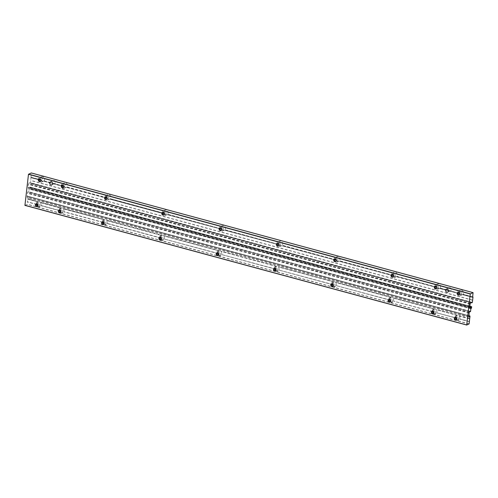 <?xml version="1.0" encoding="UTF-8"?>
<svg xmlns="http://www.w3.org/2000/svg" width="498" height="498" viewBox="0 0 498 498"><rect width="100%" height="100%" fill="white"/><g stroke="black" fill="none" stroke-linecap="round" stroke-linejoin="round"><path stroke-width="0.37" stroke-dasharray="2.49 1.87" d="M222.251 229.441L167.067 214.65L222.251 229.441A2.471 2.104 66.3 0 1 221.934 229.03L221.803 228.906M164.732 214.016L109.765 199.125L164.732 214.016A2.471 2.104 -113.7 0 0 167.067 214.65M164.956 213.916A2.471 2.104 66.3 0 1 164.633 213.511L110.375 198.814A2.471 2.104 66.3 0 1 110.039 199.007A2.471 2.104 66.3 0 1 109.99 199.032M110.45 198.739L163.991 213.244L110.195 198.795A2.471 2.104 -113.7 0 0 110.786 197.507A2.471 2.104 -113.7 0 0 109.877 195.123A2.471 2.104 -113.7 0 0 107.643 194.668A2.471 2.104 -113.7 0 0 106.504 197.065M221.436 229.018L167.677 214.333A2.471 2.104 66.3 0 1 167.34 214.526A2.471 2.104 66.3 0 1 167.284 214.551M167.745 214.264L221.635 228.968M164.141 213.493L110.151 198.87L164.054 213.387M221.355 228.906L167.49 214.321A2.471 2.104 -113.7 0 0 168.087 213.032A2.471 2.104 -113.7 0 0 167.179 210.648A2.471 2.104 -113.7 0 0 164.944 210.187A2.471 2.104 -113.7 0 0 163.805 212.584M279.552 244.96L224.361 230.169L279.552 244.96A2.471 2.104 66.3 0 1 279.235 244.555L278.905 244.381M278.737 244.537L224.971 229.858A2.471 2.104 66.3 0 1 224.635 230.051A2.471 2.104 66.3 0 1 224.586 230.07M225.046 229.783L278.936 244.487M278.65 244.431L224.791 229.839A2.471 2.104 -113.7 0 0 225.382 228.551A2.471 2.104 -113.7 0 0 224.474 226.167A2.471 2.104 -113.7 0 0 222.245 225.712A2.471 2.104 -113.7 0 0 221.1 228.109M336.847 260.485L281.663 245.688L336.847 260.485A2.471 2.104 66.3 0 1 336.53 260.074L336.399 259.95M336.038 260.062L282.273 245.377A2.471 2.104 66.3 0 1 281.936 245.57A2.471 2.104 66.3 0 1 281.88 245.595M335.889 259.819L282.273 245.377L336.237 260.012M335.951 259.95L282.092 245.365A2.471 2.104 -113.7 0 0 282.683 244.076A2.471 2.104 -113.7 0 0 281.775 241.692A2.471 2.104 -113.7 0 0 279.54 241.231A2.471 2.104 -113.7 0 0 278.401 243.628M394.148 276.004L338.957 261.213L394.148 276.004A2.471 2.104 66.3 0 1 393.831 275.599L393.7 275.469M393.333 275.581L339.574 260.896A2.471 2.104 66.3 0 1 339.238 261.095A2.471 2.104 66.3 0 1 339.182 261.114M393.19 275.338L339.574 260.896L393.532 275.531M393.252 275.475L339.387 260.884A2.471 2.104 -113.7 0 0 339.978 259.595A2.471 2.104 -113.7 0 0 339.076 257.211A2.471 2.104 -113.7 0 0 336.841 256.75A2.471 2.104 -113.7 0 0 335.702 259.153M107.431 198.497L66.508 187.41L107.431 198.497A2.471 2.104 -113.7 0 0 109.765 199.125M107.655 198.397A2.471 2.104 66.3 0 1 107.338 197.986L107.008 197.818M67.186 187.024L107.002 197.806M106.84 197.974L67.118 187.092A2.471 2.104 -113.7 0 1 66.782 187.285L64.317 188.369A2.471 2.104 -113.7 0 0 65.25 185.262A2.471 2.104 -113.7 0 0 62.331 183.849A2.471 2.104 -113.7 0 0 61.173 185.53A2.471 2.104 -113.7 0 0 62.082 187.908A2.471 2.104 -113.7 0 0 64.317 188.369M106.871 197.986L66.931 187.08A2.471 2.104 -113.7 0 0 67.118 184.005A2.471 2.104 -113.7 0 0 64.385 182.947A2.471 2.104 -113.7 0 0 63.227 184.627A2.471 2.104 -113.7 0 0 63.246 185.343M66.888 187.148L106.759 197.868M437.412 287.726L396.259 276.732L437.412 287.726A2.471 2.104 66.3 0 1 437.088 287.315L436.964 287.19M436.597 287.296L396.869 276.421A2.471 2.104 66.3 0 1 396.533 276.614A2.471 2.104 66.3 0 1 396.483 276.639M436.447 287.06L396.869 276.421L436.796 287.253M436.509 287.19L396.688 276.402A2.471 2.104 -113.7 0 0 397.28 275.114A2.471 2.104 -113.7 0 0 396.371 272.736A2.471 2.104 -113.7 0 0 394.136 272.275A2.471 2.104 -113.7 0 0 392.997 274.672M31.218 177.369L41.153 180.064A2.471 2.104 -113.7 0 0 41.477 180.469L30.957 177.78L31.312 172.968M41.477 180.469L31.181 177.68M43.805 181.104A2.471 2.104 -113.7 0 0 43.861 181.079A2.471 2.104 -113.7 0 0 44.198 180.886L64.074 186.271A2.471 2.104 -113.7 0 0 64.391 186.682L43.587 181.197L64.174 186.775A2.471 2.104 -113.7 0 0 66.508 187.41M44.254 180.818L44.017 180.867A2.471 2.104 -113.7 0 0 44.198 177.798A2.471 2.104 -113.7 0 0 41.465 176.74A2.471 2.104 -113.7 0 0 40.307 178.415A2.471 2.104 -113.7 0 0 40.326 179.137M63.495 186.146L53.13 183.339A1.643 1.401 66.3 0 1 54.743 180.905A1.643 1.401 66.3 0 1 53.13 183.339L63.582 186.252M460.326 293.932L439.522 288.454L460.326 293.932A2.471 2.104 66.3 0 1 460.009 293.521L459.878 293.397M439.902 288.193L459.542 293.521L440.132 288.137A2.471 2.104 66.3 0 1 439.796 288.33A2.471 2.104 66.3 0 1 439.74 288.354M440.201 288.068L459.716 293.459M459.43 293.403L449.065 290.595A1.643 1.401 66.3 0 1 450.678 288.155A1.643 1.401 66.3 0 1 449.065 290.595L439.946 288.124A2.471 2.104 -113.7 0 0 440.543 286.836A2.471 2.104 -113.7 0 0 439.634 284.451A2.471 2.104 -113.7 0 0 437.4 283.991A2.471 2.104 -113.7 0 0 436.26 286.394M472.733 297.449L462.437 294.66L472.957 297.35M462.81 294.405L472.639 297.069L463.053 294.349A2.471 2.104 66.3 0 1 462.717 294.542A2.471 2.104 66.3 0 1 462.661 294.567M472.621 296.858L463.053 294.349L472.988 297.038M472.608 296.97L462.866 294.33A2.471 2.104 -113.7 0 0 463.457 293.042A2.471 2.104 -113.7 0 0 462.555 290.658A2.471 2.104 -113.7 0 0 460.32 290.203A2.471 2.104 -113.7 0 0 459.181 292.6M160.437 237.944L107.12 223.571A2.471 2.104 -113.7 0 0 107.207 223.397L160.169 237.745M160.456 238.019L107.12 223.571M217.751 253.538L164.415 239.09L217.738 253.47M160.194 237.907L107.207 223.397M217.489 253.432L164.284 239.015L217.47 253.27M469.633 318.552L458.957 315.589A2.471 2.104 -113.7 0 0 457.575 315.215L436.043 309.383A2.471 2.104 -113.7 0 0 434.654 309.009L392.779 297.667A2.471 2.104 -113.7 0 0 391.397 297.287L335.478 282.142A2.471 2.104 -113.7 0 0 334.096 281.768L278.183 266.623A2.471 2.104 -113.7 0 0 276.795 266.243L220.882 251.098A2.471 2.104 -113.7 0 0 219.5 250.724L219.406 250.768A2.471 2.104 -113.7 0 0 219.002 250.849L163.848 235.909A2.471 2.104 -113.7 0 0 163.487 235.622L163.587 235.579A2.471 2.104 -113.7 0 0 162.199 235.205L106.286 220.054A2.471 2.104 -113.7 0 0 104.904 219.68L63.028 208.338A2.471 2.104 -113.7 0 0 61.64 207.965L40.108 202.126A2.471 2.104 -113.7 0 0 38.72 201.752L27.956 198.839L28.205 196.312L27.247 197.501L27.328 193.243L28.037 191.556L28.76 191.898L29.089 189.035L29.699 188.524L29.868 187.111L28.386 188.561L28.398 187.279L27.981 187.335L28.33 184.335L29.183 182.561L29.924 183.146L30.596 182.741L30.957 177.78M219.002 250.849L163.848 235.909M106.983 223.496A2.471 2.104 -113.7 0 0 107.17 222.805A2.471 2.104 -113.7 0 0 106.329 220.483L161.483 235.423L106.547 220.39A2.471 2.104 -113.7 0 0 106.192 220.097L106.286 220.054M219.5 250.724L163.587 235.579M219.406 250.768L163.487 235.622M106.192 220.097L162.199 235.205M162.105 235.243A2.471 2.104 -113.7 0 0 161.701 235.33M164.284 239.015A2.471 2.104 -113.7 0 0 164.471 238.33A2.471 2.104 -113.7 0 0 163.624 236.008M218.784 250.948A2.471 2.104 -113.7 0 0 218.628 251.004A2.471 2.104 -113.7 0 0 217.464 252.754M275.052 269.063L221.716 254.615L275.033 268.988M274.79 268.951L221.579 254.54L274.765 268.789M276.701 266.287A2.471 2.104 -113.7 0 0 276.303 266.374L221.149 251.434A2.471 2.104 -113.7 0 0 220.788 251.141M276.303 266.374L221.149 251.434M276.795 266.243L220.882 251.098M221.579 254.54A2.471 2.104 -113.7 0 0 221.766 253.849A2.471 2.104 -113.7 0 0 220.925 251.527M276.079 266.467A2.471 2.104 -113.7 0 0 275.923 266.53A2.471 2.104 -113.7 0 0 274.759 268.279M332.353 284.582L279.017 270.134L332.334 284.507M332.085 284.476L278.88 270.059L332.066 284.314M334.002 281.812A2.471 2.104 -113.7 0 0 333.598 281.893L278.444 266.953A2.471 2.104 -113.7 0 0 278.089 266.66M333.598 281.893L278.444 266.953M334.096 281.768L278.183 266.623M278.88 270.059A2.471 2.104 -113.7 0 0 279.067 269.368A2.471 2.104 -113.7 0 0 278.226 267.053M333.38 281.993A2.471 2.104 -113.7 0 0 333.224 282.049A2.471 2.104 -113.7 0 0 332.06 283.798M389.648 300.101L336.312 285.653L389.635 300.033M389.386 299.995L336.181 285.584L389.361 299.833M391.297 297.331A2.471 2.104 -113.7 0 0 390.899 297.418L335.745 282.472A2.471 2.104 -113.7 0 0 335.384 282.185M390.899 297.418L335.745 282.472M391.397 297.287L335.478 282.142M336.181 285.584A2.471 2.104 -113.7 0 0 336.362 284.893A2.471 2.104 -113.7 0 0 335.521 282.571M390.675 297.511A2.471 2.104 -113.7 0 0 390.519 297.574A2.471 2.104 -113.7 0 0 389.361 299.317M103.142 222.425L63.856 211.849A2.471 2.104 -113.7 0 0 63.943 211.681L102.868 222.226M103.154 222.494L63.856 211.849M102.893 222.388L63.943 211.681M63.725 211.781A2.471 2.104 -113.7 0 0 63.912 211.09A2.471 2.104 -113.7 0 0 63.065 208.768L104.406 219.805L63.29 208.668A2.471 2.104 -113.7 0 0 62.929 208.382L63.028 208.338M62.929 208.382L104.904 219.68M104.804 219.724A2.471 2.104 -113.7 0 0 104.406 219.805M161.483 235.423A2.471 2.104 -113.7 0 0 161.327 235.486A2.471 2.104 -113.7 0 0 160.163 237.235M432.911 311.823L393.613 301.178L432.893 311.748M432.65 311.717L393.476 301.103L432.625 311.555M434.561 309.046A2.471 2.104 -113.7 0 0 434.156 309.134L393.04 297.997A2.471 2.104 -113.7 0 0 392.685 297.704M434.156 309.134L393.04 297.997M434.654 309.009L392.779 297.667M393.476 301.103A2.471 2.104 -113.7 0 0 393.663 300.412A2.471 2.104 -113.7 0 0 392.822 298.09M433.939 309.233A2.471 2.104 -113.7 0 0 433.783 309.289A2.471 2.104 -113.7 0 0 432.619 311.038M59.878 210.704L40.942 205.643A2.471 2.104 -113.7 0 0 41.023 205.475L59.611 210.505M59.897 210.779L40.942 205.643M59.629 210.673L41.023 205.475M40.805 205.568A2.471 2.104 -113.7 0 0 40.992 204.877A2.471 2.104 -113.7 0 0 40.145 202.555L60.924 208.183L40.369 202.462A2.471 2.104 -113.7 0 0 40.008 202.169L40.108 202.126M40.008 202.169L61.64 207.965M104.182 219.904A2.471 2.104 -113.7 0 0 104.026 219.967A2.471 2.104 -113.7 0 0 102.868 221.71M61.547 208.002A2.471 2.104 -113.7 0 0 61.142 208.089M36.958 204.497L27.297 201.908L27.956 198.839M36.977 204.566L27.496 202.001M36.69 204.298L27.521 201.815M36.715 204.46L27.297 201.908M27.614 199.163L38.228 201.883L27.838 199.063M27.857 198.876L38.626 201.796A2.471 2.104 -113.7 0 0 38.228 201.883M60.924 208.183A2.471 2.104 -113.7 0 0 60.768 208.245A2.471 2.104 -113.7 0 0 59.604 209.994M455.832 318.029L436.87 312.893L455.813 317.961M455.564 317.923L436.74 312.825L455.546 317.761M457.481 315.259A2.471 2.104 -113.7 0 0 457.077 315.34L436.304 309.712A2.471 2.104 -113.7 0 0 435.943 309.426M457.077 315.34L436.304 309.712M457.575 315.215L436.043 309.383M436.74 312.825A2.471 2.104 -113.7 0 0 436.927 312.134A2.471 2.104 -113.7 0 0 436.08 309.812M456.859 315.439A2.471 2.104 -113.7 0 0 456.703 315.502A2.471 2.104 -113.7 0 0 455.539 317.245M469.272 321.671L459.791 319.106L469.278 321.608M459.791 319.106A2.471 2.104 -113.7 0 0 459.878 318.932L469.091 321.428M469.072 321.584L459.878 318.932M459.654 319.031A2.471 2.104 -113.7 0 0 459.841 318.34A2.471 2.104 -113.7 0 0 459 316.018L459.224 315.925A2.471 2.104 -113.7 0 0 458.863 315.632M469.39 318.832L459 316.018M469.608 318.739L459.224 315.925M469.726 318.508L458.957 315.589M472.434 300.045L30.864 180.432M472.415 300.194L30.639 180.525M222.033 229.534A2.471 2.104 -113.7 0 0 224.361 230.169M279.328 245.06A2.471 2.104 -113.7 0 0 281.663 245.688M336.629 260.579A2.471 2.104 -113.7 0 0 338.957 261.213M393.93 276.104A2.471 2.104 -113.7 0 0 396.259 276.732M437.188 287.819A2.471 2.104 -113.7 0 0 439.522 288.454M460.108 294.032A2.471 2.104 -113.7 0 0 462.437 294.66M41.253 180.569A2.471 2.104 -113.7 0 0 43.587 181.197M24.95 205.375L27.253 204.361L27.589 201.958M161.396 239.407A2.471 2.104 -113.7 0 0 163.63 239.868A2.471 2.104 -113.7 0 0 164.514 239.052M218.69 254.926A2.471 2.104 -113.7 0 0 220.925 255.387A2.471 2.104 -113.7 0 0 221.809 254.571M275.992 270.451A2.471 2.104 -113.7 0 0 278.226 270.912A2.471 2.104 -113.7 0 0 279.11 270.09M333.293 285.97A2.471 2.104 -113.7 0 0 335.528 286.431A2.471 2.104 -113.7 0 0 336.411 285.615M390.588 301.495A2.471 2.104 -113.7 0 0 392.822 301.956A2.471 2.104 -113.7 0 0 393.706 301.134M433.851 313.211A2.471 2.104 -113.7 0 0 436.086 313.672A2.471 2.104 -113.7 0 0 436.97 312.856M456.772 319.423A2.471 2.104 -113.7 0 0 459 319.878A2.471 2.104 -113.7 0 0 459.891 319.062M37.916 205.96A2.471 2.104 -113.7 0 0 40.151 206.421A2.471 2.104 -113.7 0 0 41.035 205.599M60.837 212.167A2.471 2.104 -113.7 0 0 63.072 212.627A2.471 2.104 -113.7 0 0 63.956 211.812M104.094 223.888A2.471 2.104 -113.7 0 0 106.329 224.343A2.471 2.104 -113.7 0 0 107.213 223.527M38.004 201.976A2.471 2.104 -113.7 0 0 37.848 202.039A2.471 2.104 -113.7 0 0 36.684 203.782M458.515 318.925A2.471 2.104 66.3 0 1 457.363 320.6A2.471 2.104 66.3 0 1 454.444 319.187A2.471 2.104 66.3 0 1 455.377 316.081A2.471 2.104 66.3 0 1 457.606 316.541A2.471 2.104 66.3 0 1 458.515 318.925M455.415 317.238A1.482 1.264 66.3 0 1 457.656 318.689A1.482 1.264 66.3 0 1 456.535 319.791M435.594 312.713A2.471 2.104 66.3 0 1 434.443 314.394A2.471 2.104 66.3 0 1 431.523 312.981A2.471 2.104 66.3 0 1 432.457 309.874A2.471 2.104 66.3 0 1 434.692 310.335A2.471 2.104 66.3 0 1 435.594 312.713M432.494 311.032A1.482 1.264 66.3 0 1 434.735 312.483A1.482 1.264 66.3 0 1 433.615 313.578M39.666 205.462A2.471 2.104 66.3 0 1 38.508 207.137A2.471 2.104 66.3 0 1 35.588 205.724A2.471 2.104 66.3 0 1 36.522 202.618A2.471 2.104 66.3 0 1 38.757 203.078A2.471 2.104 66.3 0 1 39.666 205.462M36.559 203.782A1.482 1.264 66.3 0 1 38.8 205.226A1.482 1.264 66.3 0 1 37.68 206.328M62.58 211.669A2.471 2.104 66.3 0 1 61.428 213.349A2.471 2.104 66.3 0 1 58.509 211.936A2.471 2.104 66.3 0 1 59.443 208.83A2.471 2.104 66.3 0 1 61.677 209.285A2.471 2.104 66.3 0 1 62.58 211.669M59.48 209.988A1.482 1.264 66.3 0 1 61.721 211.438A1.482 1.264 66.3 0 1 60.6 212.534M392.337 300.997A2.471 2.104 66.3 0 1 391.179 302.672A2.471 2.104 66.3 0 1 388.266 301.259A2.471 2.104 66.3 0 1 389.193 298.153A2.471 2.104 66.3 0 1 391.428 298.613A2.471 2.104 66.3 0 1 392.337 300.997M389.231 299.317A1.482 1.264 66.3 0 1 391.478 300.761A1.482 1.264 66.3 0 1 390.351 301.863M105.844 223.39A2.471 2.104 66.3 0 1 104.686 225.065A2.471 2.104 66.3 0 1 101.773 223.652A2.471 2.104 66.3 0 1 102.7 220.546A2.471 2.104 66.3 0 1 104.935 221.006A2.471 2.104 66.3 0 1 105.844 223.39M102.737 221.703A1.482 1.264 66.3 0 1 104.985 223.154A1.482 1.264 66.3 0 1 103.858 224.256M335.036 285.472A2.471 2.104 66.3 0 1 333.884 287.153A2.471 2.104 66.3 0 1 330.965 285.74A2.471 2.104 66.3 0 1 331.898 282.634A2.471 2.104 66.3 0 1 334.133 283.094A2.471 2.104 66.3 0 1 335.036 285.472M331.936 283.792A1.482 1.264 66.3 0 1 334.177 285.242A1.482 1.264 66.3 0 1 333.056 286.344M277.741 269.953A2.471 2.104 66.3 0 1 276.583 271.634A2.471 2.104 66.3 0 1 273.663 270.215A2.471 2.104 66.3 0 1 274.597 267.109A2.471 2.104 66.3 0 1 276.832 267.569A2.471 2.104 66.3 0 1 277.741 269.953M274.635 268.273A1.482 1.264 66.3 0 1 276.882 269.723A1.482 1.264 66.3 0 1 275.755 270.819M220.44 254.434A2.471 2.104 66.3 0 1 219.282 256.109A2.471 2.104 66.3 0 1 216.369 254.696A2.471 2.104 66.3 0 1 217.302 251.59A2.471 2.104 66.3 0 1 219.531 252.05A2.471 2.104 66.3 0 1 220.44 254.434M217.34 252.747A1.482 1.264 66.3 0 1 219.581 254.198A1.482 1.264 66.3 0 1 218.454 255.3M163.145 238.909A2.471 2.104 66.3 0 1 161.987 240.59A2.471 2.104 66.3 0 1 159.067 239.171A2.471 2.104 66.3 0 1 160.001 236.071A2.471 2.104 66.3 0 1 162.236 236.525A2.471 2.104 66.3 0 1 163.145 238.909M160.039 237.229A1.482 1.264 66.3 0 1 162.28 238.679A1.482 1.264 66.3 0 1 161.159 239.775M461.409 293.945A2.471 2.104 66.3 0 1 460.252 295.625A2.471 2.104 66.3 0 1 457.332 294.206A2.471 2.104 66.3 0 1 458.266 291.106A2.471 2.104 66.3 0 1 460.501 291.56A2.471 2.104 66.3 0 1 461.409 293.945M458.303 292.264A1.482 1.264 66.3 0 1 460.55 293.714A1.482 1.264 66.3 0 1 459.424 294.81M438.489 287.738A2.471 2.104 66.3 0 1 437.331 289.413A2.471 2.104 66.3 0 1 434.412 288A2.471 2.104 66.3 0 1 435.345 284.893A2.471 2.104 66.3 0 1 437.58 285.354A2.471 2.104 66.3 0 1 438.489 287.738M435.383 286.051A1.482 1.264 66.3 0 1 437.63 287.502A1.482 1.264 66.3 0 1 436.503 288.603M63.489 187.559A1.482 1.264 -113.7 0 0 64.479 185.605A1.482 1.264 -113.7 0 0 62.368 185.007M38.259 179.317A2.471 2.104 -113.7 0 0 39.161 181.702A2.471 2.104 -113.7 0 0 41.396 182.162A2.471 2.104 -113.7 0 0 42.33 179.056A2.471 2.104 -113.7 0 0 39.41 177.643A2.471 2.104 -113.7 0 0 38.259 179.317M40.568 181.347A1.482 1.264 -113.7 0 0 41.558 179.392A1.482 1.264 -113.7 0 0 39.448 178.801M395.225 276.017A2.471 2.104 66.3 0 1 394.074 277.697A2.471 2.104 66.3 0 1 391.154 276.284A2.471 2.104 66.3 0 1 392.088 273.178A2.471 2.104 66.3 0 1 394.316 273.632A2.471 2.104 66.3 0 1 395.225 276.017M392.125 274.336A1.482 1.264 66.3 0 1 394.366 275.786A1.482 1.264 66.3 0 1 393.246 276.882M108.732 198.409A2.471 2.104 66.3 0 1 107.574 200.09A2.471 2.104 66.3 0 1 104.661 198.671A2.471 2.104 66.3 0 1 105.595 195.571A2.471 2.104 66.3 0 1 107.823 196.025A2.471 2.104 66.3 0 1 108.732 198.409M105.632 196.729A1.482 1.264 66.3 0 1 107.873 198.179A1.482 1.264 66.3 0 1 106.746 199.275M337.93 260.498A2.471 2.104 66.3 0 1 336.773 262.172A2.471 2.104 66.3 0 1 333.853 260.759A2.471 2.104 66.3 0 1 334.787 257.653A2.471 2.104 66.3 0 1 337.022 258.113A2.471 2.104 66.3 0 1 337.93 260.498M334.824 258.811A1.482 1.264 66.3 0 1 337.071 260.261A1.482 1.264 66.3 0 1 335.945 261.363M280.629 244.972A2.471 2.104 66.3 0 1 279.471 246.653A2.471 2.104 66.3 0 1 276.558 245.24A2.471 2.104 66.3 0 1 277.486 242.134A2.471 2.104 66.3 0 1 279.72 242.594A2.471 2.104 66.3 0 1 280.629 244.972M277.529 243.292A1.482 1.264 66.3 0 1 279.77 244.742A1.482 1.264 66.3 0 1 278.643 245.838M223.328 229.454A2.471 2.104 66.3 0 1 222.176 231.134A2.471 2.104 66.3 0 1 219.257 229.715A2.471 2.104 66.3 0 1 220.191 226.609A2.471 2.104 66.3 0 1 222.425 227.069A2.471 2.104 66.3 0 1 223.328 229.454M220.228 227.773A1.482 1.264 66.3 0 1 222.469 229.223A1.482 1.264 66.3 0 1 221.349 230.319M166.033 213.935A2.471 2.104 66.3 0 1 164.875 215.609A2.471 2.104 66.3 0 1 161.956 214.196A2.471 2.104 66.3 0 1 162.89 211.09A2.471 2.104 66.3 0 1 165.124 211.55A2.471 2.104 66.3 0 1 166.033 213.935M162.927 212.248A1.482 1.264 66.3 0 1 165.174 213.698A1.482 1.264 66.3 0 1 164.047 214.8M31.187 177.269L40.512 179.797L31.169 177.269M40.662 180.046L30.882 177.394M40.575 179.94L30.832 177.3M472.372 302.411L30.596 182.741M472.291 302.566L30.515 182.891M473.1 292.724L31.324 173.055M469.029 324.03L27.253 204.361M469.104 323.881L27.334 204.205M470.006 316.081L28.237 196.411M468.78 315.707L28.149 196.343M468.948 317.033L27.384 197.42M468.948 316.921L27.178 197.252M469.054 316.018L27.284 196.349M27.253 196.249L468.761 315.844L27.234 196.249M468.767 316L27.029 196.337L468.78 316.012M468.755 315.913L26.979 196.243M469.097 312.918L27.328 193.243M469.178 312.763L27.402 193.093M469.384 312.676L27.608 193M469.458 312.52L27.689 192.851M469.564 311.611L27.795 191.942M469.782 311.225L28.062 191.568M28.66 192.047L469.589 311.493L28.647 192.047M470.529 311.567L28.76 191.898M470.859 308.704L29.089 189.035M470.94 308.548L29.164 188.879M471.394 308.349L29.625 188.68M471.475 308.2L29.699 188.524M471.637 306.78L29.868 187.111M29.836 187.011L469.844 306.202L29.818 187.011M469.819 306.444L29.475 187.161M469.813 306.482L29.444 187.192M470.087 308.094L28.523 188.474M470.093 307.982L28.318 188.312M470.199 307.048L28.423 187.379M469.77 306.849L28.374 187.279L469.77 306.843M469.763 307.092L28.031 187.435M469.751 307.005L27.981 187.335M470.1 304.01L28.33 184.335M470.18 303.855L28.405 184.185M470.523 303.705L28.753 184.03M470.604 303.55L28.828 183.88M470.71 302.616L28.94 182.947M470.927 302.23L29.208 182.573M470.722 302.554L29.911 183.139L470.722 302.554M471.718 302.815L29.942 183.146M164.166 213.511L110.139 198.87M221.467 229.03L167.434 214.395M278.762 244.555L224.735 229.914M335.889 259.807L282.347 245.302M336.063 260.074L282.03 245.439M393.183 275.332L339.642 260.828M393.364 275.593L339.331 260.958M436.447 287.047L396.943 276.346M436.622 287.315L396.632 276.483M40.687 180.058L30.864 177.4M63.607 186.271L43.955 180.948M472.621 296.852L463.121 294.274M468.78 315.657L28.205 196.312M469.023 317.17L27.247 197.501M469.807 311.225L28.037 191.556M470.162 308.231L28.386 188.561M469.782 307.104L28.006 187.435M470.952 302.23L29.183 182.561M447.671 292.114L450.516 290.863M446.345 289.101L449.19 287.85M51.736 184.858L54.581 183.613M50.41 181.845L53.255 180.593M457.363 320.6L459 319.878M455.377 316.081L456.703 315.502M456.174 320.046L456.965 319.697M454.985 317.332L455.77 316.983M434.443 314.394L436.086 313.672M432.457 309.874L433.783 309.289M433.254 313.833L434.044 313.491M432.065 311.126L432.855 310.777M38.508 207.137L40.151 206.421M36.522 202.618L37.848 202.039M37.319 206.583L38.109 206.234M36.13 203.869L36.92 203.526M61.428 213.349L63.072 212.627M59.443 208.83L60.768 208.245M60.239 212.789L61.03 212.447M59.05 210.081L59.841 209.733M391.179 302.672L392.822 301.956M389.193 298.153L390.519 297.574M389.996 302.118L390.781 301.769M388.801 299.404L389.592 299.061M104.686 225.065L106.329 224.343M102.7 220.546L104.026 219.967M103.503 224.511L104.287 224.162M102.308 221.797L103.098 221.448M333.884 287.153L335.528 286.431M331.898 282.634L333.224 282.049M332.695 286.599L333.486 286.25M331.506 283.885L332.297 283.536M276.583 271.634L278.226 270.912M274.597 267.109L275.923 266.53M275.394 271.074L276.185 270.725M274.205 268.36L274.996 268.017M219.282 256.109L220.925 255.387M217.302 251.59L218.628 251.004M218.099 255.555L218.89 255.206M216.904 252.841L217.694 252.492M161.987 240.59L163.63 239.868M160.001 236.071L161.327 235.486M160.798 240.03L161.589 239.687M159.609 237.322L160.4 236.973M460.252 295.625L462.717 294.542M458.266 291.106L460.32 290.203M459.063 295.065L459.853 294.716M457.874 292.351L458.664 292.009M437.331 289.413L439.796 288.33M435.345 284.893L437.4 283.991M436.142 288.859L436.933 288.51M434.953 286.145L435.744 285.796M64.385 182.947L62.331 183.849M62.729 184.752L61.939 185.1M63.918 187.466L63.128 187.814M41.465 176.74L39.41 177.643M43.861 181.079L41.396 182.162M39.809 178.545L39.018 178.894M40.998 181.26L40.207 181.602M394.074 277.697L396.533 276.614M392.088 273.178L394.136 272.275M392.885 277.137L393.675 276.795M391.696 274.429L392.48 274.081M107.574 200.09L110.039 199.007M105.595 195.571L107.643 194.668M106.391 199.53L107.182 199.181M105.196 196.816L105.987 196.473M336.773 262.172L339.238 261.095M334.787 257.653L336.841 256.75M335.584 261.618L336.374 261.269M334.395 258.904L335.185 258.555M279.471 246.653L281.936 245.57M277.486 242.134L279.54 241.231M278.289 246.093L279.079 245.751M277.093 243.385L277.884 243.036M222.176 231.134L224.635 230.051M220.191 226.609L222.245 225.712M220.988 230.574L221.778 230.225M219.799 227.86L220.589 227.518M164.875 215.609L167.34 214.526M162.89 211.09L164.944 210.187M163.686 215.055L164.477 214.706M162.497 212.341L163.288 211.992"/><path stroke-width="0.75" d="M163.805 212.584A2.471 2.104 -113.7 0 0 164.054 213.387L164.34 213.449M221.1 228.109A2.471 2.104 -113.7 0 0 221.355 228.906L221.635 228.968M278.401 243.628A2.471 2.104 -113.7 0 0 278.65 244.431L278.936 244.487M335.702 259.153A2.471 2.104 -113.7 0 0 335.951 259.95L336.237 260.012M392.997 274.672A2.471 2.104 -113.7 0 0 393.252 275.475L393.532 275.531M106.504 197.065A2.471 2.104 -113.7 0 0 106.759 197.868L107.039 197.924M436.26 286.394A2.471 2.104 -113.7 0 0 436.509 287.19L436.796 287.253M40.575 179.94L40.575 179.94A2.471 2.104 -113.7 0 1 40.326 179.137M63.495 186.146L63.495 186.146A2.471 2.104 -113.7 0 1 63.246 185.343M459.181 292.6A2.471 2.104 -113.7 0 0 459.43 293.403L459.716 293.459M472.639 297.069L473.069 292.625L470.255 293.976L466.701 325.045L469.104 323.881L470.006 316.081L468.948 316.921L469.097 312.918L469.807 311.225L470.529 311.567L470.859 308.704L471.475 308.2L471.637 306.78L470.162 308.231L470.168 306.949L469.751 307.005L470.1 304.01L470.952 302.23L471.687 302.815L472.372 302.411L472.988 297.038L472.658 297.069M160.163 237.235A2.471 2.104 -113.7 0 0 160.194 237.907L160.412 237.814A2.471 2.104 -113.7 0 0 160.456 238.019L160.437 237.944M217.464 252.754A2.471 2.104 -113.7 0 0 217.489 253.432L217.713 253.333A2.471 2.104 -113.7 0 0 217.751 253.538L217.738 253.47M274.759 268.279A2.471 2.104 -113.7 0 0 274.79 268.951L275.008 268.858A2.471 2.104 -113.7 0 0 275.052 269.063L275.033 268.988M332.06 283.798A2.471 2.104 -113.7 0 0 332.085 284.476L332.309 284.377A2.471 2.104 -113.7 0 0 332.353 284.582L332.334 284.507M389.361 299.317A2.471 2.104 -113.7 0 0 389.386 299.995L389.61 299.902A2.471 2.104 -113.7 0 0 389.648 300.101L389.635 300.033M102.868 221.71A2.471 2.104 -113.7 0 0 102.893 222.388L103.111 222.289A2.471 2.104 -113.7 0 0 103.154 222.494L103.142 222.425M432.619 311.038A2.471 2.104 -113.7 0 0 432.65 311.717L432.868 311.617A2.471 2.104 -113.7 0 0 432.911 311.823L432.893 311.748M59.604 209.994A2.471 2.104 -113.7 0 0 59.629 210.673L59.853 210.573A2.471 2.104 -113.7 0 0 59.897 210.779L59.878 210.704M36.684 203.782A2.471 2.104 -113.7 0 0 36.715 204.46L36.933 204.367A2.471 2.104 -113.7 0 0 36.977 204.566L36.958 204.497M455.539 317.245A2.471 2.104 -113.7 0 0 455.564 317.923L455.788 317.824A2.471 2.104 -113.7 0 0 455.832 318.029L455.813 317.961M473.069 292.625L31.299 172.955L28.486 174.3L24.931 205.375L466.688 325.032L24.931 205.375M164.384 214.047A1.482 1.264 66.3 0 1 161.937 214.202A1.482 1.264 66.3 0 1 163.836 212.615A1.482 1.264 66.3 0 1 164.384 214.047M221.685 229.566A1.482 1.264 66.3 0 1 219.238 229.727A1.482 1.264 66.3 0 1 221.137 228.14A1.482 1.264 66.3 0 1 221.685 229.566M278.98 245.091A1.482 1.264 66.3 0 1 276.533 245.246A1.482 1.264 66.3 0 1 278.438 243.659A1.482 1.264 66.3 0 1 278.98 245.091M336.281 260.61A1.482 1.264 66.3 0 1 333.834 260.765A1.482 1.264 66.3 0 1 335.733 259.178A1.482 1.264 66.3 0 1 336.281 260.61M107.082 198.521A1.482 1.264 66.3 0 1 104.642 198.683A1.482 1.264 66.3 0 1 106.541 197.096A1.482 1.264 66.3 0 1 107.082 198.521M393.576 276.135A1.482 1.264 66.3 0 1 391.135 276.29A1.482 1.264 66.3 0 1 393.034 274.703A1.482 1.264 66.3 0 1 393.576 276.135M38.327 179.896A1.482 1.264 -113.7 0 0 40.207 181.602A1.482 1.264 -113.7 0 0 39.018 178.894A1.482 1.264 -113.7 0 0 38.327 179.896M61.248 186.109A1.482 1.264 -113.7 0 0 63.128 187.814A1.482 1.264 -113.7 0 0 61.939 185.1A1.482 1.264 -113.7 0 0 61.248 186.109M436.839 287.85A1.482 1.264 66.3 0 1 434.393 288.006A1.482 1.264 66.3 0 1 436.292 286.418A1.482 1.264 66.3 0 1 436.839 287.85M459.76 294.057A1.482 1.264 66.3 0 1 457.313 294.218A1.482 1.264 66.3 0 1 459.212 292.631A1.482 1.264 66.3 0 1 459.76 294.057M161.495 239.028A1.482 1.264 66.3 0 1 159.049 239.183A1.482 1.264 66.3 0 1 160.947 237.596A1.482 1.264 66.3 0 1 161.495 239.028M218.79 254.546A1.482 1.264 66.3 0 1 216.35 254.702A1.482 1.264 66.3 0 1 218.249 253.115A1.482 1.264 66.3 0 1 218.79 254.546M276.091 270.065A1.482 1.264 66.3 0 1 273.645 270.227A1.482 1.264 66.3 0 1 275.543 268.64A1.482 1.264 66.3 0 1 276.091 270.065M333.386 285.591A1.482 1.264 66.3 0 1 330.946 285.746A1.482 1.264 66.3 0 1 332.845 284.159A1.482 1.264 66.3 0 1 333.386 285.591M104.194 223.502A1.482 1.264 66.3 0 1 101.748 223.658A1.482 1.264 66.3 0 1 103.646 222.071A1.482 1.264 66.3 0 1 104.194 223.502M390.687 301.109A1.482 1.264 66.3 0 1 388.241 301.271A1.482 1.264 66.3 0 1 390.146 299.684A1.482 1.264 66.3 0 1 390.687 301.109M60.93 211.787A1.482 1.264 66.3 0 1 58.49 211.943A1.482 1.264 66.3 0 1 60.389 210.355A1.482 1.264 66.3 0 1 60.93 211.787M38.016 205.574A1.482 1.264 66.3 0 1 35.57 205.736A1.482 1.264 66.3 0 1 37.468 204.143A1.482 1.264 66.3 0 1 38.016 205.574M433.951 312.831A1.482 1.264 66.3 0 1 431.505 312.987A1.482 1.264 66.3 0 1 433.403 311.399A1.482 1.264 66.3 0 1 433.951 312.831M456.865 319.037A1.482 1.264 66.3 0 1 454.425 319.193A1.482 1.264 66.3 0 1 456.324 317.606A1.482 1.264 66.3 0 1 456.865 319.037M52.508 183.737A1.643 1.401 66.3 0 1 49.794 183.918A1.643 1.401 66.3 0 1 51.904 182.15A1.643 1.401 66.3 0 1 52.508 183.737M448.443 290.994A1.643 1.401 66.3 0 1 445.729 291.168A1.643 1.401 66.3 0 1 447.839 289.406A1.643 1.401 66.3 0 1 448.443 290.994M160.549 237.976A2.471 2.104 -113.7 0 0 161.396 239.407M217.85 253.494A2.471 2.104 -113.7 0 0 218.69 254.926M275.145 269.02A2.471 2.104 -113.7 0 0 275.992 270.451M332.446 284.539A2.471 2.104 -113.7 0 0 333.293 285.97M389.747 300.064A2.471 2.104 -113.7 0 0 390.588 301.495M433.005 311.779A2.471 2.104 -113.7 0 0 433.851 313.211M455.925 317.992A2.471 2.104 -113.7 0 0 456.772 319.423M37.07 204.529A2.471 2.104 -113.7 0 0 37.916 205.96M59.99 210.735A2.471 2.104 -113.7 0 0 60.837 212.167M103.248 222.457A2.471 2.104 -113.7 0 0 104.094 223.888M470.423 311.717L469.589 311.493L470.429 311.723M471.687 302.815L470.722 302.554L471.693 302.821M456.535 319.791A1.482 1.264 66.3 0 1 455.415 317.238M433.615 313.578A1.482 1.264 66.3 0 1 432.494 311.032M37.68 206.328A1.482 1.264 66.3 0 1 36.559 203.782M60.6 212.534A1.482 1.264 66.3 0 1 59.48 209.988M390.351 301.863A1.482 1.264 66.3 0 1 389.231 299.317M103.858 224.256A1.482 1.264 66.3 0 1 102.737 221.703M333.056 286.344A1.482 1.264 66.3 0 1 331.936 283.792M275.755 270.819A1.482 1.264 66.3 0 1 274.635 268.273M218.454 255.3A1.482 1.264 66.3 0 1 217.34 252.747M161.159 239.775A1.482 1.264 66.3 0 1 160.039 237.229M459.424 294.81A1.482 1.264 66.3 0 1 458.303 292.264M436.503 288.603A1.482 1.264 66.3 0 1 435.383 286.051M62.368 185.007A1.482 1.264 -113.7 0 0 63.489 187.559M39.448 178.801A1.482 1.264 -113.7 0 0 40.568 181.347M393.246 276.882A1.482 1.264 66.3 0 1 392.125 274.336M106.746 199.275A1.482 1.264 66.3 0 1 105.632 196.729M335.945 261.363A1.482 1.264 66.3 0 1 334.824 258.811M278.643 245.838A1.482 1.264 66.3 0 1 277.529 243.292M221.349 230.319A1.482 1.264 66.3 0 1 220.228 227.773M164.047 214.8A1.482 1.264 66.3 0 1 162.927 212.248M472.944 296.945L472.621 296.858M473.05 292.625L31.281 172.955M470.336 293.82L28.56 174.151M470.255 293.976L28.486 174.3M466.676 324.945L24.9 205.276M469.925 316.018L468.78 315.707M471.587 306.681L469.844 306.208L471.612 306.681M471.251 306.83L469.819 306.444M471.214 306.861L469.813 306.482M470.149 306.949L469.77 306.849M472.963 296.939L472.621 296.852M469.981 315.981L468.78 315.657M470.168 306.949L469.77 306.843"/></g></svg>
